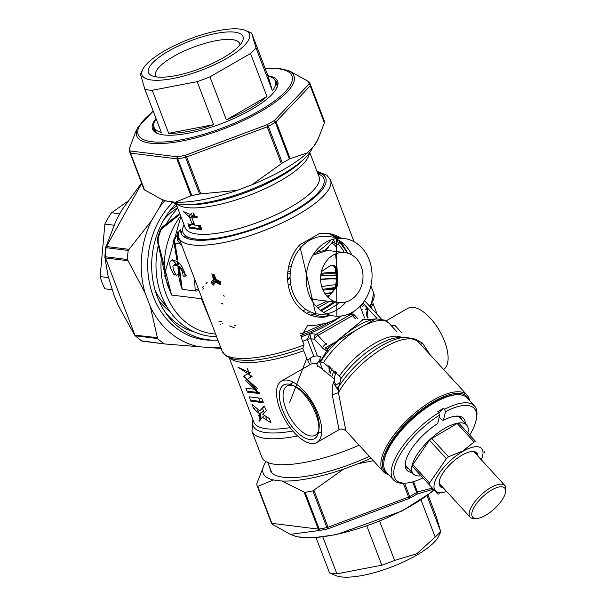 <?xml version="1.0" encoding="UTF-8"?>
<svg xmlns="http://www.w3.org/2000/svg" width="606" height="606" viewBox="0 0 606 606"><rect width="100%" height="100%" fill="white"/><g stroke="black" fill="none" stroke-linecap="round" stroke-linejoin="round"><path stroke-width="0.91" d="M213.13 274.321L215.577 280.146L220.205 282.601L220.758 282.343L220.289 281.578L215.918 279.298L214.009 274.283L213.13 274.321M336.86 316.226L336.459 235.764M178.467 232.174L178.202 234.287L178.891 237.9L181.853 245.574A5.598 1.621 -20.9 0 0 180.952 245.127L177.717 240.476L177.619 232.06A5.598 0.394 19.5 0 0 178.467 232.174L180.853 228.932A77.401 22.467 -20.9 0 0 268.791 223.675A77.401 22.467 -20.9 0 0 317.286 172.112M181.853 245.574L206.631 310.56M289.554 402.755L306.734 358.388L302.727 348.276L304.068 345.003L301.023 337.019L307.431 325.801L315.794 325.27L326.149 323.21L333.224 320.657L341.602 315.968M347.708 253.172L340.92 241.642M338.239 238.802L329.444 233.833M340.777 238.06A42.072 35.322 97.1 0 0 328.179 233.492L319.021 233.772L299.591 244.953L316.385 316.809L317.839 316.991A42.072 35.322 97.1 0 0 326.99 316.711M299.591 244.953A42.072 35.322 97.1 0 0 289.032 288.865A42.072 35.322 97.1 0 0 317.839 316.991M328.179 233.492A42.072 35.322 97.1 0 0 319.021 233.772M334.762 242.801L333.717 240.074M344.246 248.21L339.928 242.764L338.489 243.597L337.057 239.847L337.565 239.559M339.928 242.764L339.019 240.393M179.853 213.759L163.173 226.742L160.832 229.977L160.226 229.977L157.605 238.166L157.371 241.233A3.727 2.129 171.1 0 0 158.181 242.309L171.596 295.054L164.711 275.806M187.981 223.819L192.458 224.887L189.39 216.842L183.171 211.456L197.139 217.304L191.632 217.122L194.708 225.159L200.359 225.508L201.866 229.682L189.625 228.159L187.905 223.819M192.011 223.705L193.897 224.053L192.458 224.887M197.155 216.509L193.072 216.297L191.632 217.122M201.881 228.886L191.079 227.318L189.625 228.159M170.521 201.624A78.166 22.687 -20.9 0 0 181.755 204.427A78.166 22.687 -20.9 0 0 281.782 174.778A78.166 22.687 -20.9 0 0 306.03 156.969A78.166 22.687 -20.9 0 0 312.484 147.561M247.422 392.12L245.778 388.014L256.065 389.499L243.862 375.993L249.664 372.72L237.794 367.13L251.96 376.371L245.551 380.432L259.315 393.514L247.422 392.12L248.877 391.287L259.633 392.786M261.694 398.422L263.216 402.679L250.892 401.195L249.142 396.801L261.694 398.422M259.02 421.344L259.353 413.678L253.74 408.686L251.891 404.134L259.785 410.891L264.292 406.058L266.405 410.656L262.799 414.413L269.42 418.549L270.988 422.768L262.254 417.254L259.02 421.344M361.941 304.182L363.479 305.31M365.289 309.78L366.728 308.946M257.512 388.666L256.065 389.499M243.536 376.25L257.497 388.635L256.058 389.461M251.119 371.925L249.672 372.751M252.293 376.159L251.748 376.477M263.246 401.861L252.338 400.361L250.892 401.195M255.194 407.846L253.74 408.686M263.549 407.429L259.785 410.891M263.686 416.428L262.254 417.254M260.057 420.746L260.785 412.853L259.353 413.678M361.638 310.234L362.146 309.696M360.941 305.326L362.562 306.53M160.832 229.977L158.242 238.067L158.181 242.309M175.793 274.192L174.392 274.995L173.528 273.995L170.892 268.897L169.809 265.049L169.877 262.246L171.074 260.663L173.687 260.322L176.816 261.391L179.694 263.648L182.164 266.898L184.671 272.579L185.05 276.268L183.224 276.116L182.035 270.821L179.346 266.776L177.566 265.557L173.808 265.125L172.884 266.049L173.339 269.852L176.24 275.329L177.679 274.503M211.964 324.513L201.427 298.75L171.596 295.054L167.248 284.176L157.371 241.233M184.989 276.313L186.481 275.442L172.505 259.838L171.074 260.671M186.481 275.442L185.05 276.268M173.581 265.231L175.02 264.405L183.194 269.352M217.91 340.08A78.166 65.63 -82.9 0 1 207.903 339.754A78.166 65.63 -82.9 0 1 154.015 285.994A78.166 65.63 -82.9 0 1 176.035 203.76M363.153 319.589L328.566 347.738L322.127 358.57L320.233 360.487L320.612 362.017L323.475 362.585L339.421 376.023A47.745 18.551 -42.5 0 1 401.657 337.512M320.612 362.017A46.109 17.915 -42.5 0 1 377.083 318.953L384.621 320.135L389.022 323.195L397.15 332.058M340.898 378.879L338.981 386.401A55.078 21.392 -42.5 0 1 404.982 337.36L398.263 337.663A49.389 19.187 137.5 0 0 340.898 378.879A5.598 2.644 34.4 0 0 339.421 376.023M338.981 386.401L338.421 392.65L345.912 430.768L343.579 429.253L340.678 429.078L339.034 429.707L332.277 394.877L332.217 386.355L334.739 379.242L316.999 365.024L316.87 363.767A35.436 16.271 -119.9 0 0 310.174 364.547L281.449 381.076A35.436 16.271 -119.9 0 0 282.29 414.701A35.436 16.271 -119.9 0 0 311.226 443.471A35.436 16.271 -119.9 0 0 316.802 442.501A35.436 16.271 -119.9 0 0 314.143 405.308A35.436 16.271 -119.9 0 0 281.449 381.076M388.597 474.566A56.714 22.028 -42.5 0 1 383.416 471.695A56.714 22.028 -42.5 0 1 433.154 400.202A56.714 22.028 -42.5 0 1 467.044 395.059A56.714 22.028 -42.5 0 1 469.453 400.475M359.153 445.213A81.878 23.763 159.1 0 1 261.86 457.265L251.952 431.32L252.914 419.723M376.887 318.961A3.727 0.508 -87 0 1 376.834 318.226L325.134 347.973A3.727 2.242 -162.2 0 0 328.566 347.738M367.334 311.173A3.727 3.31 54.4 0 0 367.145 315.393L367.547 309.689L366.494 306.947M178.77 237.575A5.598 3.984 -17.3 0 1 177.717 240.476M161.279 228.916A3.727 2.719 -129.7 0 0 161.279 229.159L178.944 215.183M163.173 226.742A3.727 2.719 -129.7 0 0 162.06 227.212L160.226 229.977M158.242 238.067A3.727 0.53 -163.1 0 0 157.605 238.166M167.029 283.487L167.248 284.176M180.664 215.887A73.485 61.698 97.1 0 0 164.537 273.192A3.727 0.477 -4.5 0 0 164.946 272.935L180.906 216.509M401.369 332.497L394.847 325.263A5.598 4.242 -45.6 0 1 390.885 325.225M443.622 369.501A35.436 16.271 -119.9 0 0 439.327 330.459A35.436 16.271 -119.9 0 0 407.83 308.348L386.09 320.854M414.731 339.224A5.598 1.462 -78.7 0 1 414.754 338.86L422.397 343.019L430.222 354.881M422.397 343.019A5.598 0.704 -37.5 0 0 420.784 344.579M316.87 363.767L319.726 360.169L320.392 356.54A41.034 18.839 -119.9 0 0 310.067 358.419L311.037 362.274M310.067 358.419L307.734 360.07L306.734 358.388M307.734 360.07L309.371 363.63M404.982 337.36L413.61 338.701L418.526 342.117A56.714 22.028 137.5 0 0 384.643 347.261A56.714 22.028 137.5 0 0 338.421 392.65L332.277 394.877M302.667 341.329A63.789 18.513 -20.9 0 0 307.447 339.504L309.848 333.497L310.855 338.807A3.727 1.083 -20.9 0 0 307.447 339.504L313.87 356.328M300.993 336.936A59.873 17.377 -20.9 0 0 329.308 323.854A59.873 17.377 -20.9 0 0 339.186 317.544M331.724 293.319A59.873 17.377 -20.9 0 0 325.27 294.115M334.944 371.145L333.391 372.311A1.863 1.31 22.9 0 0 335.913 372.963L336.315 372.501A1.863 1.379 88.5 0 1 334.944 371.145L335.466 371.107M328.899 365.547L329.156 371.326M336.883 388.226L338.315 389.605M335.012 385.34A1.863 1.72 -50.6 0 0 336.254 384.802L339.928 382.689A36.557 14.203 -42.5 0 0 338.459 388.401M338.868 386.022A1.863 0.47 135.8 0 0 337.428 387.954L335.747 386.431M338.807 386.272A1.863 0.727 137.5 0 0 337.648 388.181L337.428 387.954A3.727 1.78 -46.3 0 1 337.572 388.802M300.561 335.603A58.752 17.051 -20.9 0 0 328.323 322.778A58.752 17.051 -20.9 0 0 329.338 322.187M332.247 292.69A58.752 17.051 -20.9 0 0 324.861 293.516M334.414 289.206A58.752 17.051 -20.9 0 0 323.066 290.259M334.83 288.198A59.502 17.271 -20.9 0 0 322.672 289.35M335.754 284.729A67.705 19.65 -20.9 0 0 321.733 286.676M300.243 333.929A67.705 19.65 -20.9 0 0 322.998 324.021M323.725 312.446A67.705 19.65 -20.9 0 0 328.058 310.037A67.705 19.65 -20.9 0 0 339.602 302.636M315.521 316.612A67.705 19.65 -20.9 0 0 320.233 314.279M321.233 310.84A59.502 17.271 -20.9 0 0 323.634 309.492A59.502 17.271 -20.9 0 0 334.997 302.091M336.353 279.048A59.502 17.271 -20.9 0 0 320.627 279.783M311.878 315.62A59.502 17.271 -20.9 0 0 315.908 313.65M320.4 310.219A58.752 17.051 -20.9 0 0 322.975 308.772A58.752 17.051 -20.9 0 0 333.588 301.917M336.353 278.798A58.752 17.051 -20.9 0 0 320.612 279.351M310.636 315.165A58.752 17.051 -20.9 0 0 314.491 313.31M336.277 275.624A58.752 17.051 -20.9 0 0 320.733 275.828M320.915 274.344A59.873 17.377 159.1 0 1 336.148 274.041M316.158 306.303L326.884 301.084M335.565 253.906L337.156 269.625L337.489 285.88A11.188 4.174 -162.8 0 0 335.057 287.524L330.452 294.652L327.619 296.932M321.453 271.564L330.891 265.33A5.598 4.78 -106.7 0 1 337.156 269.625L336.019 269.465L335.171 268.14L336.353 277.343L336.141 282.199L335.057 287.524M337.489 285.88L328.104 297.41M338.709 302.545A25.172 21.134 97.1 0 0 350.397 300.068A25.172 21.134 97.1 0 0 362.964 278.093A25.172 21.134 97.1 0 0 352.79 255.55A25.172 21.134 97.1 0 0 344.897 252.588A25.172 21.134 97.1 0 0 320.832 274.972A25.172 21.134 97.1 0 0 338.709 302.545L316.143 299.75L310.802 298.508M312.832 255.149L327.369 250.414L344.897 252.588M314.006 299.394A11.188 3.795 -77.8 0 0 311.946 300.576M290.115 278.465A44.208 12.832 159.1 0 1 287.638 279.54M330.891 265.33L333.277 265.587A5.598 5.166 -64.1 0 1 336.019 269.465M287.6 278.548A43.458 12.612 -20.9 0 0 290.092 277.45M325.967 250.301A59.312 17.218 -20.9 0 0 328.626 246.763M287.653 274.26A59.312 17.218 -20.9 0 0 290.244 273.139M166.529 306.121A58.562 49.177 -82.9 0 1 155.204 290.524M163.999 219.493A58.562 49.177 -82.9 0 1 177.588 207.82M179.255 266.693L182.224 289.342A58.562 49.177 -82.9 0 1 177.997 265.784M178.202 265.913L182.224 289.342L195.746 291.016L195.109 289.35L194.587 278.919M307.462 202.949A53.533 15.536 -20.9 0 0 307.939 201.639M210.115 238.991A53.533 15.536 -20.9 0 0 211.335 239.658M177.005 236.135A5.598 4.696 97.1 0 0 175.036 243.339A5.598 3.28 -8 0 1 173.801 241.635A5.598 5.598 0 0 1 175.71 236.605A5.598 4.151 49.5 0 1 176.997 235.939M192.473 223.803A5.598 3.681 53.8 0 1 192.564 223.796L193.822 222.856M304.356 205.093A52.411 15.211 -20.9 0 0 305.439 203.442M213.176 238.673A52.411 15.211 -20.9 0 0 215.085 239.181M234.976 234.454A58.562 16.998 -20.9 0 0 286.38 214.827M198.298 225.371A58.562 16.998 -20.9 0 0 201.73 228.356M334.338 316.029L318.203 314.029A39.087 32.815 -82.9 0 1 290.388 282.154A39.087 32.815 -82.9 0 1 309.666 240.302A39.087 32.815 -82.9 0 1 327.808 236.454L343.943 238.453A39.087 32.815 -82.9 0 1 371.705 281.275A39.087 32.815 -82.9 0 1 334.338 316.029A39.087 32.815 -82.9 0 1 306.522 284.153A39.087 32.815 -82.9 0 1 325.793 242.302A39.087 32.815 -82.9 0 1 343.943 238.453M335.724 238.658A39.087 32.815 -82.9 0 1 351.828 254.952M346.011 301.947A39.087 32.815 -82.9 0 1 326.422 313.817M169.794 311.242A60.055 50.427 -82.9 0 1 158.674 300.137M169.71 211.017A60.055 50.427 -82.9 0 1 176.899 206.017M222.985 323.271A71.811 60.289 -82.9 0 1 222.425 323.604M220.41 324.74A71.811 60.289 -82.9 0 1 219.88 325.021M193.011 331.308A71.811 60.289 -82.9 0 1 192.072 331.262M387.901 473.809A55.593 21.596 -42.5 0 1 390.552 442.494A55.593 21.596 -42.5 0 1 433.699 401.619A55.593 21.596 -42.5 0 1 468.756 399.71M403.248 427.351A45.465 17.665 -42.5 0 1 421.14 410.951M309.696 439.464A30.959 14.218 -119.9 0 0 318.718 431.093A30.959 14.218 -119.9 0 0 292.274 385.151A30.959 14.218 -119.9 0 0 281.419 406.831A30.959 14.218 -119.9 0 0 309.696 439.464M293.615 385.772A28.353 13.014 -119.9 0 0 286.994 386.06A28.353 13.014 -119.9 0 0 287.668 412.959A28.353 13.014 -119.9 0 0 310.817 435.972A28.353 13.014 -119.9 0 0 315.279 435.199A28.353 13.014 -119.9 0 0 318.847 429.624M318.718 431.093L319.074 428.313A28.353 13.014 -119.9 0 0 294.864 386.242L292.274 385.151M338.277 390.635A28.353 13.014 -119.9 0 0 333.376 383.09M213.274 285.093L215.812 282.191L220.114 284.532L220.66 284.29L220.198 283.517L215.16 281.048L212.501 284.1L213.274 285.093M211.827 283.26L214.486 279.73L211.812 273.867L213.509 279.419L211.055 282.26L211.827 283.26M127.154 201.722L111.64 212.744A64.91 54.495 97.1 0 0 104.868 224.084L100.157 276.586A64.91 54.495 97.1 0 0 104.815 288.789L111.989 289.676M104.868 224.084L113.86 225.197M100.157 276.586L108.474 277.616M111.64 212.744L119.677 213.744M255.967 47.806L272.397 90.824L268.079 76.098L251.649 33.08L255.967 47.806A64.91 18.839 159.1 0 1 250.543 53.502L209.941 76.864A64.91 18.839 159.1 0 1 197.162 81.643L152.25 90.279A64.91 18.839 159.1 0 1 144.895 89.37L161.317 132.388A64.91 18.839 159.1 0 1 154.06 127.396A64.91 18.839 159.1 0 1 156.143 118.837M144.895 89.37L140.577 74.636M197.162 81.643L213.592 124.662L168.68 133.297L152.25 90.279M213.592 124.662A64.91 18.839 159.1 0 1 168.68 133.297M250.543 53.502L266.973 96.521L226.371 119.882L209.941 76.864M266.973 96.521A64.91 18.839 159.1 0 1 226.371 119.882M251.649 33.08L245.059 30.3A57.449 16.673 159.1 0 1 201.677 70.129A57.449 16.673 159.1 0 1 142.781 69.357A57.449 16.673 159.1 0 1 164.756 50.715A57.449 16.673 159.1 0 1 245.059 30.3M268.079 76.098A64.91 18.839 159.1 0 1 275.336 81.09A64.91 18.839 159.1 0 1 272.397 90.824M168.46 51.177A50.578 14.68 159.1 0 1 221.735 32.497A50.578 14.68 159.1 0 1 242.339 41.519A50.578 14.68 159.1 0 1 200.965 68.266A50.578 14.68 159.1 0 1 152.288 75.901A50.578 14.68 159.1 0 1 168.46 51.177M156.446 76.917A44.98 13.059 159.1 0 1 155.613 75.598A44.98 13.059 159.1 0 1 173.384 56.555A44.98 13.059 159.1 0 1 239.658 43.511A44.98 13.059 159.1 0 1 239.915 45.049M336.898 573.837L381.818 565.201A64.91 18.839 -20.9 0 0 394.597 560.421L416.807 553.74L435.199 537.052A64.91 18.839 -20.9 0 0 440.615 531.364L440.933 531.606L438.411 536.643A57.449 16.673 -20.9 0 1 416.436 555.285A57.449 16.673 -20.9 0 1 336.133 575.7L329.543 572.92A64.91 18.839 -20.9 0 0 336.898 573.837L322.816 536.954M381.818 565.201L366.857 526.031M329.543 572.92L316.074 537.643M428.003 494.897L436.305 516.63L440.615 531.364L426.988 495.67M394.597 560.421L379.629 521.228M435.199 537.052L421.011 499.905M439.645 493.852A35.815 13.908 -42.5 0 1 437.926 494.117L429.146 484.626A35.815 13.908 -42.5 0 1 429.548 482.944L446.395 458.704A35.815 13.908 -42.5 0 1 448.508 456.757L462.802 450.993L474.142 442.009A35.815 13.908 -42.5 0 1 475.861 441.744L458.681 423.003A36.186 14.059 -42.5 0 1 466.605 424.965A36.186 14.059 -42.5 0 1 467.885 432.942M484.648 451.235A35.815 13.908 -42.5 0 1 484.247 452.917M459.121 423.48L458.681 423.003A36.186 14.059 -42.5 0 0 457.78 423.139L457.409 423.745A35.815 13.908 -42.5 0 1 459.121 423.48L475.861 441.744M429.146 484.626L412.406 466.362A35.815 13.908 -42.5 0 1 412.807 464.681L429.821 439.615A36.186 14.059 -42.5 0 1 430.934 438.592A36.186 14.059 -42.5 0 1 444.986 428.245A36.186 14.059 -42.5 0 1 457.78 423.139L431.775 438.494A35.815 13.908 -42.5 0 0 429.654 440.441L446.395 458.704M429.548 482.944L412.807 464.681M421.087 475.831A36.186 14.059 -42.5 0 1 413.247 473.862A36.186 14.059 -42.5 0 1 411.966 465.885A36.186 14.059 -42.5 0 1 412.178 464.999A36.186 14.059 -42.5 0 1 429.821 439.615L429.654 440.441M411.966 465.885L412.406 466.362M448.508 456.757L431.775 438.494M471.892 451.523A24.058 9.348 -42.5 0 1 475.778 452.924A24.058 9.348 -42.5 0 1 476.717 454.78M442.069 486.535A24.058 9.348 -42.5 0 1 440.304 485.436A24.058 9.348 -42.5 0 1 439.244 481.444M443.266 487.838A24.808 9.635 -42.5 0 1 439.176 481.891A24.808 9.635 -42.5 0 1 461.969 455.174A24.808 9.635 -42.5 0 1 472.347 451.493A24.808 9.635 -42.5 0 1 477.914 456.083M446.622 491.496A31.338 12.173 -42.5 0 1 435.411 480.406A31.338 12.173 -42.5 0 1 462.886 451.356A31.338 12.173 -42.5 0 1 481.27 459.742M474.142 442.009L457.409 423.745M373.379 460.734L358.222 463.666L343.511 469.173L312.885 490.845A96.43 27.99 159.1 0 1 305.129 492.337L319.142 529.038A96.43 27.99 -20.9 0 0 326.899 527.546A2.613 1.197 78.1 0 0 327.801 528.886A95.665 27.762 159.1 0 1 320.104 530.364L290.418 534.348L272.427 524.341A2.613 1.674 124.4 0 1 271.889 523.349L318.271 529.091A2.613 2.31 48.1 0 0 320.104 530.364A2.613 1.401 80.2 0 1 319.142 529.038A2.613 0.757 159.1 0 1 318.271 529.091L304.159 492.133L281.858 481.02L273.389 479.975L257.777 486.391L271.889 523.349A2.613 0.757 159.1 0 1 271.473 523.137A2.613 2.5 154.4 0 0 272.223 524.16M257.777 486.391L257.452 486.436A96.43 27.99 159.1 0 1 257.186 485.815A96.43 27.99 159.1 0 1 256.709 483.891L264.254 464.65A86.34 25.058 -20.9 0 0 273.389 479.975M433.358 489.193L416.905 494.148A95.665 27.762 159.1 0 1 409.951 498.147L327.801 528.886L328.043 527.212L408.611 497.064L409.951 498.147A2.613 1.091 61.1 0 0 409.701 496.564A96.43 27.99 -20.9 0 0 416.716 492.534A2.613 1.303 59.1 0 1 416.905 494.148A2.613 2.257 89.3 0 0 417.443 491.981L432.32 488.065M304.159 492.133L305.129 492.337M269.935 467.999A78.621 22.816 -20.9 0 0 276.313 475.589A78.621 22.816 -20.9 0 0 369.365 456.356M358.222 463.666A86.34 25.058 -20.9 0 0 370.993 458.136M266.026 461.689A86.34 25.058 -20.9 0 0 264.254 464.65M281.858 481.02A86.34 25.058 -20.9 0 0 343.511 469.173M408.747 468.946A36.557 14.203 -42.5 0 1 407.103 467.703A36.557 14.203 -42.5 0 1 405.467 462.037M411.928 472.422A38.42 14.923 -42.5 0 1 405.278 463.173A38.42 14.923 -42.5 0 1 437.691 423.556L439.729 415.019L437.85 411.588L443.592 408.285L444.577 409.353A54.835 21.301 -42.5 0 1 474.483 405.959A54.835 21.301 -42.5 0 1 476.778 416.034L476.49 418.216A52.972 20.574 -42.5 0 1 469.748 434.972M465.287 423.526A38.42 14.923 -42.5 0 0 456.651 416.095A38.42 14.923 -42.5 0 0 443.433 420.253L442.009 420.079L439.244 417.057M455.507 416.186A36.557 14.203 -42.5 0 1 461.007 418.307A36.557 14.203 -42.5 0 1 462.098 420.049M422.943 477.861A52.972 20.574 -42.5 0 1 405.664 483.118L403.46 483.224A54.835 21.301 -42.5 0 1 393.627 480.05L386.196 471.945A54.835 21.301 -42.5 0 1 383.893 461.87A54.835 21.301 -42.5 0 1 434.29 402.823A54.835 21.301 -42.5 0 1 457.212 394.68A54.835 21.301 -42.5 0 1 467.052 397.847L474.483 405.959M393.627 480.05A54.835 21.301 -42.5 0 1 438.827 412.656M405.664 483.118A52.972 20.574 -42.5 0 1 397.915 458.56A52.972 20.574 -42.5 0 1 439.729 415.019M454.712 393.771L454.545 393.582A48.495 18.839 -42.5 0 1 454.712 393.771A48.495 18.839 -42.5 0 1 455.477 394.764M384.128 460.143A48.495 18.839 -42.5 0 1 383.204 459.295A48.495 18.839 -42.5 0 1 383.037 459.106L383.204 459.295M383.893 461.87L384.068 460.56A53.714 20.869 -42.5 0 1 433.434 402.717A53.714 20.869 -42.5 0 1 455.894 394.741L457.212 394.68M443.433 420.253L445.471 411.709L444.577 409.353M445.471 411.709A52.972 20.574 -42.5 0 1 476.49 418.216M438.941 412.951A149.212 68.508 60.1 0 1 443.592 408.285M505.555 491.989L505.843 489.799A23.498 9.128 137.5 0 0 504.859 485.482A23.498 9.128 137.5 0 0 481.369 494.632A23.498 9.128 137.5 0 0 470.211 517.244A23.498 9.128 137.5 0 0 474.422 518.6L476.627 518.501A21.634 8.408 137.5 0 0 485.671 515.289A21.634 8.408 137.5 0 0 505.555 491.989A21.634 8.408 137.5 0 0 483.02 496.435A21.634 8.408 137.5 0 0 476.627 518.501M163.794 343.594A96.43 80.962 -82.9 0 1 157.59 338.557L135.464 335.822A96.43 80.962 97.1 0 0 141.66 340.852A2.613 1.288 126.1 0 1 141.334 340.724A2.613 2.613 0 0 0 142.546 341.208A2.613 2.189 -82.9 0 1 141.66 340.852L164.923 343.973L212.812 347.852A86.34 72.493 97.1 0 0 220.592 347.102M221.652 348.473L212.812 347.852M157.59 338.557L150.394 306.856L145.031 292.812L127.404 259.497A96.43 80.962 -82.9 0 1 128.214 250.429L151.5 220.735L159.295 207.684L163.12 200.018M164.862 311.635A72.652 61.001 97.1 0 0 194.511 331.997M164.703 343.95L142.637 341.216A2.613 2.189 -82.9 0 1 142.546 341.208L164.923 343.973M128.767 249.293L106.482 246.536A2.613 1.515 -163.9 0 0 105.755 247.248A2.613 1.515 -163.9 0 0 105.724 247.649M127.737 260.716L105.459 257.959A2.613 1.606 173.8 0 1 104.868 257.088A2.613 1.606 173.8 0 1 104.906 256.694M157.113 337.64L134.638 335.126A2.613 2.613 0 0 0 135.093 335.663L141.334 340.724M172.589 202.593A78.621 66.009 97.1 0 0 151.265 290.297A78.621 66.009 97.1 0 0 212.979 340.148M164.9 200.639A86.34 72.493 97.1 0 0 159.295 207.684M151.5 220.735A86.34 72.493 97.1 0 0 145.031 292.812M150.394 306.856A86.34 72.493 97.1 0 0 199.654 346.859M143.842 188.989A96.43 27.99 -20.9 0 0 144.107 189.602L130.093 152.901A96.43 27.99 159.1 0 1 129.82 152.28L143.842 188.989M324.49 122.109A96.43 27.99 -20.9 0 0 324.005 120.185L309.992 83.484A96.43 27.99 159.1 0 1 310.469 85.408L324.354 122.813L310.242 85.863L276.063 121.745A2.613 1.621 16.2 0 0 274.268 120.609L309.121 84.014A2.613 2.257 89.3 0 1 310.242 85.863A2.613 0.757 -20.9 0 0 310.469 85.408A2.613 2.492 -7.2 0 0 309.121 84.014A95.665 27.762 -20.9 0 0 308.386 81.492L290.774 71.652L287.6 70.402L279.654 68.523L265.125 68.357M144.107 189.602L161.711 199.465L166.923 201.177L175.399 202.222L191.776 195.503A96.43 27.99 -20.9 0 0 199.533 194.018L237.052 190.375L251.763 184.868L282.343 163.029A96.43 27.99 -20.9 0 0 289.35 158.999L307.492 152.803L313.734 146.251L318.188 138.872L324.354 122.813M276.442 88.643A65.842 19.112 -20.9 0 0 276.972 82.757A65.842 19.112 -20.9 0 0 274.715 79.909M153.742 126.101A65.842 19.112 -20.9 0 0 153.954 129.729A65.842 19.112 -20.9 0 0 158.272 133.767M156.022 118.503A66.963 19.437 -20.9 0 0 157.575 133.509A66.963 19.437 -20.9 0 0 163.522 134.911A66.963 19.437 -20.9 0 0 227.985 121.026A66.963 19.437 -20.9 0 0 276.79 87.991A66.963 19.437 -20.9 0 0 267.95 75.758M129.252 148.955A2.613 1.621 16.2 0 1 129.29 148.75L135.759 131.661L129.434 148.447A95.665 27.762 -20.9 0 0 130.169 150.97L177.467 156.825A95.665 27.762 -20.9 0 0 185.163 155.348L267.314 124.609L267.231 126.828L186.663 156.977L185.163 155.348A2.613 1.197 -101.9 0 0 185.519 157.31A96.43 27.99 159.1 0 1 177.763 158.802A2.613 1.401 -99.8 0 1 177.467 156.825A2.613 1.674 -55.6 0 0 176.891 158.855L130.51 153.106A2.613 2.31 -131.9 0 1 130.169 150.97A2.613 2.5 -25.6 0 0 130.093 152.901A2.613 0.757 -20.9 0 0 130.51 153.106L144.622 190.064M309.727 82.863A96.43 27.99 159.1 0 1 309.992 83.484L309.651 82.681A2.613 2.5 -25.6 0 0 308.386 81.492A2.613 1.674 -55.6 0 1 308.772 81.658A2.613 1.674 -55.6 0 1 308.969 81.84M129.207 149.803A2.613 2.613 0 0 1 129.29 148.75A2.613 1.621 16.2 0 1 129.434 148.447A2.613 2.492 -7.2 0 0 129.207 149.803L129.82 152.28M318.188 138.872L316.938 141.349A86.34 25.058 159.1 0 1 313.734 146.251M307.492 152.803A86.34 25.058 159.1 0 1 251.763 184.868M237.052 190.375A86.34 25.058 159.1 0 1 175.399 202.222M166.923 201.177A86.34 25.058 159.1 0 1 163.219 200.056L161.711 199.465M178.891 237.9A81.136 23.551 -20.9 0 0 263.087 230.954A81.136 23.551 -20.9 0 0 330.482 180.012L354.055 241.749M321.915 173.907A81.136 23.551 -20.9 0 0 317.65 173.074M304.068 345.003A81.136 23.551 159.1 0 1 222.114 351.101L206.532 310.28M329.058 288.532A81.136 23.551 159.1 0 1 335.088 287.441M370.902 285.865L373.713 293.213A81.136 23.551 159.1 0 1 369.501 306.068M184.08 224.826A75.356 21.869 -20.9 0 0 214.433 238.514A75.356 21.869 -20.9 0 0 294.031 210.653A75.356 21.869 -20.9 0 0 317.9 173.725M175.975 203.601L185.231 227.841A71.622 20.786 -20.9 0 0 290.751 207.07A71.622 20.786 -20.9 0 0 319.051 176.74L309.795 152.5M192.178 212.948A71.622 20.786 -20.9 0 0 188.746 216.736M176.74 203.767A71.622 20.786 -20.9 0 0 280.646 180.611A71.622 20.786 -20.9 0 0 309.333 153.129M181.755 204.427L185.269 204.684A74.417 21.604 -20.9 0 0 280.495 176.467A74.417 21.604 -20.9 0 0 303.583 159.507L306.03 156.969M372.379 304.273A76.848 22.301 159.1 0 1 371.243 307.969M258.111 409.588A76.848 22.301 -20.9 0 0 256.679 411.444M229.348 358.01L253.831 422.124A76.848 22.301 -20.9 0 0 290.123 427.639M303.78 350.669A76.848 22.301 159.1 0 1 230.477 358.464M253.126 420.284A78.856 22.892 -20.9 0 0 292.857 431.033M302.727 348.276A78.992 22.93 159.1 0 1 248.021 360.525L234.742 359.653L225.69 355.851L222.114 351.101M215.63 334.118L212.486 333.724A71.622 60.138 -82.9 0 1 161.082 261.3M178.694 214.251A71.622 60.138 -82.9 0 1 179.618 213.138M216.569 336.572A74.417 62.486 -82.9 0 1 158.158 246.089M166.779 223.349A74.417 62.486 -82.9 0 1 177.74 208.222M376.834 318.226L362.888 303.008M368.122 317.953L367.145 315.393A3.727 1.083 -20.9 0 1 366.532 315.075A3.727 3.727 0 0 1 367.228 311.264M389.022 323.195A47.745 18.551 137.5 0 0 359.055 328.376A47.745 18.551 137.5 0 0 323.475 362.585M297.584 435.934A81.878 23.763 159.1 0 1 251.952 431.32M258.247 415.996A81.878 23.763 159.1 0 1 263.534 410.944M365.653 306.03L366.933 309.371A3.727 1.083 -20.9 0 0 367.547 309.689M202.328 299.19A5.598 1.621 -20.9 0 0 201.427 298.75M317.703 366.372L316.946 364.388M351.442 313.961A63.789 18.513 -20.9 0 0 354.002 311.249M329.376 295.614A63.789 18.513 -20.9 0 0 326.77 296.023M301.008 336.989A60.055 17.43 -20.9 0 0 309.848 333.497L316.18 334.277L350.647 314.446L348.382 314.166M357.532 318.377L354.669 315.264A3.727 3.727 0 0 0 352.381 314.082A3.727 3.128 97.1 0 0 350.647 314.446A3.727 1.712 60.1 0 1 352.442 315.597L355.23 318.642M317.43 356.025L310.855 338.807L314.582 339.269A3.727 3.128 -82.9 0 1 316.18 334.277A3.727 1.712 60.1 0 1 317.976 335.436L352.442 315.597A3.727 1.447 137.5 0 1 354.669 315.264M326.596 343.685L325.907 344.087A3.727 1.712 -119.9 0 0 326.308 344.488M322.513 347.92L314.582 339.269A3.727 1.447 -42.5 0 1 317.976 335.436L325.907 344.087A3.727 1.447 -42.5 0 0 322.513 347.92A7.461 3.424 -119.9 0 0 326.104 350.223A3.727 3.128 -82.9 0 1 325.869 348.139M330.081 373.637A34.693 13.476 -42.5 0 1 332.232 368.047M333.391 372.311A34.693 13.476 137.5 0 0 332.179 375.818M335.913 372.963A32.83 12.749 137.5 0 0 334.323 378.621M334.277 380.545A32.83 12.749 137.5 0 0 336.254 384.802M322.218 368.569L319.362 361.093M327.581 350.412L326.104 350.223M338.481 388.158A1.863 0.727 137.5 0 0 338.33 388.923L337.648 388.181A3.727 1.447 -42.5 0 1 337.671 388.9M330.884 366.963A33.603 13.052 137.5 0 0 328.99 372.675M321.074 273.359A62.486 18.135 159.1 0 1 335.989 272.655M305.901 309.401A68.077 19.763 159.1 0 1 302.826 310.734M235.575 325.71A68.077 19.763 159.1 0 1 234.461 325.566M223.213 304.023A68.077 19.763 159.1 0 1 221.281 303.386M344.185 252.505L343.375 250.369A68.077 19.763 159.1 0 1 343.761 252.452M224.44 296.122A62.486 18.135 159.1 0 1 223.228 295.599M331.603 243.301A62.486 18.135 159.1 0 1 336.262 251.52M290.698 284.328L288.244 285.115M207.313 282.131A81.136 23.551 -20.9 0 0 206.101 283.517M203.661 288.554A5.598 1.621 159.1 0 1 202.692 289.123M199.041 290.585A5.598 1.621 159.1 0 1 195.746 291.016M178.793 264.633L178.308 262.398M177.891 260.375L175.036 243.339L180.391 243.998M288.524 267.36A68.077 19.763 -20.9 0 0 291.365 266.095M316.521 252.361A68.077 19.763 -20.9 0 0 331.3 239.794M333.262 237.128A68.077 19.763 -20.9 0 0 334.035 235.817M203.745 286.358A5.598 1.621 159.1 0 1 202.396 287.267M198.404 288.918A5.598 1.621 159.1 0 1 195.109 289.35M188.072 237.173L183.845 236.651M180.974 232.871L182.717 231.439M188.777 226.629L191.344 224.69M199.336 239.332A16.786 4.871 -20.9 0 1 199.533 239.673A62.486 18.135 -20.9 0 0 199.836 240.302M316.468 195.761A62.486 18.135 -20.9 0 0 316.143 194.761M199.533 239.673A5.598 5.356 158 0 0 198.389 240.264M195.746 239.052A5.598 4.696 97.1 0 0 194.958 240.044M312.885 490.845L326.899 527.546A2.613 0.757 159.1 0 0 328.043 527.212L313.931 490.254M403.323 483.224L408.611 497.064A2.613 0.757 159.1 0 0 409.701 496.564L404.588 483.171M412.663 481.906L416.716 492.534A2.613 0.757 159.1 0 0 417.443 491.981L413.497 481.664M257.452 486.436L271.473 523.137A96.43 27.99 -20.9 0 1 271.2 522.516L257.186 485.815M433.911 489.792A84.136 24.422 159.1 0 1 301.068 537.355A84.136 24.422 159.1 0 1 293.599 535.598L290.653 534.439M141.706 183.406L106.482 246.536A2.613 2.189 -82.9 0 0 106.088 247.695A96.43 80.962 97.1 0 0 105.27 256.762L104.861 256.671A2.613 2.613 0 0 0 104.868 257.088L107.974 275.548L113.973 295.205L118.246 305.424L134.638 335.126M127.404 259.497L105.27 256.762A2.613 2.189 -82.9 0 0 105.459 257.959L134.827 334.876A2.613 2.189 -82.9 0 0 135.464 335.822A2.613 1.22 132 0 1 135.093 335.663M128.214 250.429L105.671 247.642L104.861 256.671M290.176 158.704L276.063 121.745A2.613 0.757 -20.9 0 1 275.336 122.291A96.43 27.99 159.1 0 1 268.322 126.328L282.343 163.029M289.35 158.999L275.336 122.291A2.613 1.303 59.1 0 0 274.268 120.609A95.665 27.762 -20.9 0 1 267.314 124.609A2.613 1.091 61.1 0 1 268.322 126.328A2.613 0.757 -20.9 0 1 267.231 126.828L281.343 163.787M200.775 193.928L186.663 156.977A2.613 0.757 -20.9 0 1 185.519 157.31L199.533 194.018M191.776 195.503L177.763 158.802A2.613 0.757 -20.9 0 1 176.891 158.855L191.004 195.806M135.767 131.654L137.804 127.608A84.136 24.422 -20.9 0 0 150.561 143.205A84.136 24.422 -20.9 0 0 244.135 120.177A84.136 24.422 -20.9 0 0 293.713 75.371A84.136 24.422 -20.9 0 0 287.6 70.402M265.208 68.576A82.295 23.884 159.1 0 1 278.442 68.781A82.295 23.884 159.1 0 1 265.837 106.883A82.295 23.884 159.1 0 1 162.355 142.046A82.295 23.884 159.1 0 1 153.273 111.315M347.17 253.02L340.042 241.036M336.474 237.529L331.164 234.416L327.376 233.401M316.385 316.809L316.809 316.862M318.392 317.014L331.308 315.65M316.968 171.293L326.922 175.27L330.482 180.012M193.935 214.039L189.852 218.062M373.713 293.213L370.561 307.227M377.258 314.537L372.925 303.182M257.883 412.474L259.497 410.671M381.56 319.226L364.57 300.69M362.63 319.612L377.083 318.953M467.044 395.059L418.526 342.117M383.416 471.695L345.912 430.768M366.933 309.371L367.319 311.37L367.577 310.946M367.63 317.953L366.532 315.075M179.755 213.494L162.06 227.212M164.946 272.935L165.302 276.01M316.802 442.501L339.034 429.707M292.516 381.863L291.91 383.227M271.677 472.566L267.852 462.552M364.6 317.976L360.108 306.212M266.405 418.458L265.557 416.224M264.261 412.837L262.595 408.482M260.012 401.717L258.694 398.256M256.55 392.643L255.338 389.469M254.452 387.158L253.725 385.257M250.634 377.159L249.081 373.091M248.93 372.69L247.362 368.584M335.785 386.492L336.406 387.014M352.381 314.082L349.45 313.719M329.838 366.191L328.975 372.667M335.936 386.567L336.345 386.961M329.414 301.394L317.832 308.022M310.189 311.779L306.765 313.332M235.06 328.051L229.621 325.945M332.459 242.12L339.178 245.051L343.375 250.369M333.277 265.587L335.171 268.14M327.384 250.422L319.014 251.338L313.469 254.149M221.735 321.718L218.955 321.369M335.216 236.582L334.966 237.34M334.292 238.946L331.202 243.817L324.892 250.286M290.494 270.806L287.835 271.965M319.423 192.867L318.551 192.261M191.996 223.667L193.647 222.394M175.71 236.605L177.005 235.499M180.823 232.318L182.626 230.856M188.602 226.19L190.769 224.576M177.853 264.307L177.27 261.656M176.907 259.944L173.801 241.635M199.571 228.803L198.26 225.371M194.852 216.433L193.541 212.994M293.448 382.348L289.941 384.363M321.725 431.487L318.218 433.51M154.06 127.396L155.969 132.396M275.336 81.09L277.245 86.082M142.781 69.357L140.251 74.371M466.605 424.965L459.363 417.064M413.247 473.862L406.012 465.961M272.427 524.341A2.613 2.613 0 0 1 271.549 523.319L271.2 522.516M293.599 535.598L298.076 536.908L312.855 537.825L336.269 534.659L402.119 510.956L430.631 492.807L434.002 489.89M439.358 483.58L470.211 517.244M474.013 451.826L504.859 485.482M105.671 247.642A2.613 2.613 0 0 1 105.747 247.256L116.307 220.076L121.723 210.221L141.577 183.057M309.651 82.681A2.613 2.613 0 0 0 308.772 81.658L290.774 71.652M137.804 127.608L153.189 111.103"/></g></svg>
